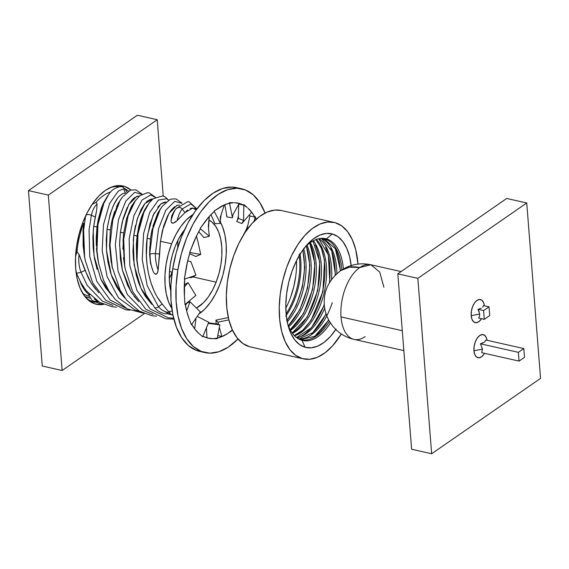 <?xml version="1.0" encoding="UTF-8"?>
<svg xmlns="http://www.w3.org/2000/svg" width="569" height="569" viewBox="0 0 569 569"><rect width="100%" height="100%" fill="white"/><g stroke="black" fill="none" stroke-linecap="round" stroke-linejoin="round"><path stroke-width="0.85" d="M105.372 190.387A60.62 32.341 -77.3 0 1 122.996 185.978A60.62 32.341 -77.3 0 1 131.062 190.124L124.974 186.547L118.701 185.558L112.086 186.852L105.372 190.387L98.828 196.028L92.697 203.553L87.221 212.678L82.612 223.041L79.034 234.264L76.644 245.893L75.513 257.501L75.705 268.625L77.199 278.853L79.937 287.779L83.821 295.069L88.7 300.439L94.383 303.682L100.656 304.671L103.7 304.351A60.62 32.341 -77.3 0 1 96.367 304.251A60.62 32.341 -77.3 0 1 75.748 253.61A60.62 32.341 -77.3 0 1 105.372 190.387M163.232 196.049L157.229 119.725L137.349 115.251L157.229 119.725L48.329 195.096L28.45 190.622L137.349 115.251L28.45 190.622L48.329 195.096L62.135 370.497L42.255 366.023L28.45 190.622L42.255 366.023L62.135 370.497L144.341 313.604L62.135 370.497L48.329 195.096L157.229 119.725L163.232 196.049M483.92 354.302L481.445 356.877L478.835 357.823L476.502 356.998L474.788 354.523L473.956 350.774L474.141 346.329L475.307 341.862L477.284 338.057L479.759 335.482L482.363 334.536L484.703 335.361L486.417 337.837L487.078 340.248A11.849 6.323 102.7 0 0 479.333 335.795A11.849 6.323 102.7 0 0 473.956 350.774L482.469 349.096L480.464 343.797L484.404 342.182L485.912 340.027L523.814 348.562L524.504 357.332L519.063 361.102L518.366 352.332L523.814 348.562L485.912 340.027M482.697 307.224L483.486 305.567L489.034 306.812L489.724 315.582L484.283 319.351L483.593 310.582L489.034 306.812L483.486 305.567M484.425 305.773L484.319 305.162A11.849 6.323 102.7 0 0 476.573 300.717A11.849 6.323 102.7 0 0 471.196 315.695L479.703 314.017L478.038 309.337L481.253 308.22M365.184 336.606A38.244 20.406 -77.3 0 1 354.067 339.394A38.244 20.406 -77.3 0 1 341.03 316.919L402.283 330.71L341.03 316.919A38.244 20.406 -77.3 0 1 359.75 267.551A38.244 20.406 102.7 0 0 341.03 316.919A38.244 20.406 102.7 0 0 354.067 339.394C345.468 337.36 338.377 332.965 332.794 326.208L329.408 321.307C325.745 314.728 324.017 308.028 324.23 301.214C324.401 289.173 329.892 278.981 340.703 270.631L346.052 267.537C353.975 263.845 362.247 262.921 370.867 264.77A38.244 20.406 102.7 0 0 359.75 267.551A38.244 27.988 -124.7 0 0 340.703 270.631L349.501 267.138L359.75 267.551L370.867 264.77L379.687 271.989L383.904 287.245M417.845 278.348L431.651 453.749L540.55 378.378L526.745 202.977L417.845 278.348L431.651 453.749L411.615 449.233L397.809 273.838L411.615 449.233L431.651 453.749L540.55 378.378L526.745 202.977L506.709 198.467L397.809 273.838L417.845 278.348L397.809 273.838L506.709 198.467L526.745 202.977L417.845 278.348M481.161 319.223L478.685 321.798L476.075 322.744L473.742 321.912L472.028 319.444L471.196 315.695L471.381 311.25L472.547 306.783L474.518 302.971L477 300.396L479.603 299.458L481.943 300.283L483.657 302.758L484.347 305.325M478.757 318.043L484.283 319.351L489.724 315.582L489.034 306.812L483.593 310.582L478.038 309.337L480.286 308.626M479.489 316.186L478.728 318.107L484.283 319.351L483.593 310.582L478.038 309.337L479.134 311.67M479.703 313.996L471.196 315.695A11.849 6.323 102.7 0 0 481.154 319.237L481.509 318.725M479.482 316.208L479.703 314.017M482.718 343.043L480.464 343.797L518.366 352.332L523.814 348.562L524.504 357.332L519.063 361.102L481.723 352.695L519.063 361.102L518.366 352.332L480.464 343.797L482.469 349.096L481.723 352.695L482.469 349.096L473.956 350.774A11.849 6.323 102.7 0 0 483.913 354.316L484.596 353.342M89.063 296.243A54.411 29.033 -77.3 0 0 89.127 296.257A54.411 29.033 -77.3 0 1 82.583 293.135M84.696 296.264A55.961 29.858 102.7 0 0 90.009 297.992M109.632 187.891A59.062 31.515 -77.3 0 1 119.227 186.76A59.062 31.515 102.7 0 0 109.632 187.891M124.938 188.716A59.062 31.515 -77.3 0 1 128.516 191.248A59.062 31.515 102.7 0 0 124.938 188.716M119.348 186.746L116.545 186.113A59.062 31.515 102.7 0 0 115.464 185.907M169.278 278.497A46.615 24.872 102.7 0 0 172.044 272.245L172.044 272.245A46.615 24.872 -77.3 0 1 169.278 278.497M216.135 282.174A46.615 24.872 -77.3 0 1 196.419 308.071L203.51 302.658L208.261 296.99L212.529 290.076L216.135 282.174L192.791 276.918L216.135 282.174A46.615 24.872 -77.3 0 0 208.93 220.082L212.102 222.216L215.793 226.483L218.702 232.209L220.729 239.179L221.789 247.117L221.839 255.716L220.886 264.656L218.958 273.589L216.135 282.174M170.75 290.965A46.615 24.872 -77.3 0 1 175.074 246.747A46.615 24.872 -77.3 0 1 184.512 229.855L178.687 238.845L175.074 246.747L172.251 255.325L170.323 264.258L169.37 273.198L169.42 281.804L170.75 290.972M169.484 271.406L172.044 272.245L169.484 271.406M96.296 245.516L96.211 237.558L97 226.981L93.693 226.234L95.258 217.031L91.389 215.203A25.043 10.697 -91.9 0 1 97.114 204.221L96.104 202.279A54.404 29.026 -77.3 0 1 110.72 191.945A54.404 29.026 102.7 0 0 96.104 202.279L97.114 204.221L96.68 210.146L93.693 226.234L97 226.981L98.067 220.281L101.254 208.332L103.273 203.361L107.804 195.665M98.736 292.63L91.125 283.013L85.087 270.396L80.947 272.217A25.043 15.989 -92.8 0 1 79.084 254.485L77.021 251.718A54.404 29.026 -77.3 0 1 83.465 223.937L82.569 223.155L83.465 223.937A54.404 29.026 -77.3 0 1 83.743 223.233A54.404 29.026 102.7 0 0 83.465 223.937L83.743 223.233L83.465 223.937A54.404 29.026 102.7 0 0 77.021 251.718L79.084 254.485L88.039 277.366L91.538 283.668L95.606 289.251M127.292 207.28L123.146 218.432L120.4 232.252L123.729 232.998L126.581 218.709L130.941 207.386L132.605 204.42M134.796 197.429L132.243 199.719L128.487 205.032M139.633 196.099L136.055 196.696M135.472 225.445L133.772 235.26L137.079 236.007L138.793 226.234L141.254 217.571L144.298 210.423L147.684 204.94M144.377 204.186L140.984 209.648L136.624 220.957M146.141 202.173L147.897 200.637L151.311 199.086L152.912 199.093M152.905 226.22L157.649 213.418L161.048 207.962M154.334 212.692L149.974 224.015L147.108 238.262L150.429 239.008L152.151 229.25M174.605 206.647L171.091 210.224L167.691 215.665L163.595 226.17L160.479 241.27L158.118 270.097L157.136 273.461L155.892 274.308L154.419 273.554L153.132 271.427L150.508 263.291L149.633 254.741L152.89 228.894L160.01 209.819L162.35 206.22L157.983 212.785L151.767 230.964L150.429 239.008L147.108 238.262L147.584 234.947L153.111 215.253L160.899 203.915L166.098 202.073L164.661 202.102L161.247 203.652L157.72 207.208M187.542 209.989L175.544 222.066L172.734 223.233L171.454 222.614L171.041 221.071L171.71 215.9L174.505 210.836M196.846 208.972L192.55 208.062L190.11 208.453M171.795 308.377A54.404 29.026 -77.3 0 1 171.646 243.788A54.404 29.026 -77.3 0 1 192.912 214.57L186.376 219.883L180.835 226.498L175.864 234.57L171.646 243.788L160.479 241.27L171.646 243.788L168.353 253.802L166.105 264.222L164.989 274.656L165.053 284.699L166.29 293.96L168.652 302.089L172.051 308.775M220.438 222.251A54.404 29.026 -77.3 0 1 219.57 285.133A54.404 29.026 -77.3 0 1 198.915 313.946L204.833 309.038L210.374 302.423L215.352 294.351L219.57 285.133L222.863 275.119L225.111 264.692L226.22 254.258L226.163 244.222L224.926 234.954L222.557 226.825L220.438 222.251M178.026 205.11L176.34 205.622M117.363 198.56L113.437 205.352L110.066 214.399L107.036 229.243C111.126 206.134 117.264 194.057 125.465 193.012L122.861 193.616L120.123 195.473M116.567 206.469L121.069 198.816M111.232 262.586L109.561 246.043L110.35 229.99L107.036 229.243L110.35 229.99L112.086 220.167L114.575 211.469M88.344 294.045L90.037 294.664L88.344 294.045A54.404 29.026 -77.3 0 1 80.137 281.335A54.404 29.026 102.7 0 0 88.344 294.045L91.958 300.318L100.592 303.953L103.195 304.138M84.496 256.519L83.11 245.531L83.131 229.186M97.847 259.535L96.474 248.568M100.841 279.215L105.699 287.9L112.114 295.652L100.869 279.279L94.034 255.737L93.216 230.751L93.693 226.234L92.882 236.768L93.16 247.799L94.525 258.76L97.107 269.393M124.974 298.177L122.079 294.962L111.268 274.891L106.474 250.339L107.036 229.243L106.254 239.848L106.51 250.822L107.897 261.818L110.486 272.444L112.185 277.444L116.517 286.769L121.922 294.763L124.974 298.177M122.918 249.201L123.729 232.998L120.4 232.252L119.618 242.842L120.422 259.35L122.392 270.19L127.584 285.261L132.421 293.924M125.13 268.412L123.459 257.615M151.987 304.479L140.948 288.305L134.113 264.763L133.295 239.769L133.772 235.26L132.954 251.093L133.445 259.308L136.304 275.36L138.729 282.957L141.752 289.977L145.415 296.378L151.987 304.479M136.66 258.98L136.34 244.962L137.079 236.007L133.772 235.26L137.534 218.034L144.853 203.595L152.741 199.065M168.061 313.042L165.814 312.139M170.408 313.427L169.505 312.353L170.302 313.149M157.663 297.608L162.158 303.988L158.523 306.776L147.186 285.645L142.257 259.599L143.573 233.546L149.747 212.386L158.417 200.06L166.724 198.745L168.524 200.309L166.724 198.745L158.417 200.06L149.747 212.386L143.573 233.546L142.257 259.599L147.186 285.645L158.523 306.776A25.043 17.497 92.3 0 0 169.505 312.353L166.013 308.747L169.505 312.353A25.043 17.497 -87.7 0 1 158.523 306.776L162.158 303.988L166.013 308.747L162.158 303.988C148.993 288.426 144.113 260.659 147.108 238.262L146.375 255.801L147.058 264.777L148.545 273.703L150.813 282.281L153.836 290.282M150.429 239.008L149.633 254.741L149.768 246.761M133.964 296.1L138.815 301.655L131.204 292.032L122.349 269.991L119.575 244.962L120.4 232.252L122.307 221.64L128.864 204.392L136.816 196.376L139.391 196.056M98.522 301.819A25.043 18.229 -75.4 0 1 96.133 301.35L94.041 301.392M85.108 296.79A59.062 31.515 102.7 0 0 95.123 302.367A59.062 31.515 -77.3 0 1 94.454 302.231A59.062 31.515 -77.3 0 1 85.108 296.79M177.834 240.495A46.615 24.872 -77.3 0 1 177.606 247.942A46.615 24.872 102.7 0 0 177.834 240.495M172.265 271.669A46.615 24.872 -77.3 0 1 172.044 272.245A46.615 24.872 102.7 0 0 172.265 271.669M89.532 301.086A59.062 31.515 102.7 0 0 90.599 301.364L94.454 302.231M91.389 215.203L89.07 229.883L89.738 256.498L96.851 281.427L110.13 299.97L126.375 308.405L110.13 299.97L96.851 281.427L89.738 256.498L89.07 229.883L91.389 215.203C88.771 214.264 86.886 214.321 85.741 215.388C86.886 214.321 88.771 214.264 91.389 215.203L95.258 217.031L96.68 210.146L97.114 204.221A25.043 10.697 88.1 0 0 91.389 215.203M173.616 212.002L176.269 208.482A25.043 8.293 95.3 0 0 175.899 208.958A25.043 8.293 95.3 0 0 171.041 221.071L171.454 222.614L173.346 223.169L177.151 220.616A25.043 8.293 -84.7 0 1 182.137 209.022A3.883 3.3 -140.4 0 0 179.107 207.322L176.269 208.482L179.107 207.322A3.883 3.3 39.6 0 1 182.137 209.022L190.892 203.93L196.881 208.93L190.892 203.93L182.137 209.022L184.932 212.614L192.742 208.076L196.12 209.954M83.65 223.973L82.982 231.412L84.489 256.477L85.236 260.31L84.646 256.896L83.607 230.239L85.635 215.886L83.607 230.239L84.646 256.896L85.236 260.31L92.626 282.693L105.685 300.183L125.621 309.749L129.917 310.155M173.929 211.604L171.71 215.9L171.041 221.071A25.043 8.293 -84.7 0 1 175.899 208.958M182.137 209.022A25.043 8.293 95.3 0 0 177.151 220.616L184.932 212.614L182.137 209.022M96.104 202.279L92.064 204.47M80.947 272.217L87.277 285.51L102.342 301.086L113.003 305.389L102.342 301.086L87.277 285.51L80.947 272.217L85.087 270.396L79.084 254.485A25.043 15.989 87.2 0 0 80.947 272.217C78.273 273.198 76.673 273.276 76.146 272.451L76.146 272.451A25.043 15.989 -92.8 0 1 76.068 272.224M162.435 206.106L160.01 209.819L152.89 228.894L149.633 254.741L150.508 263.291L153.132 271.427A25.043 12.852 -94.3 0 1 150.06 254.073L151.923 253.66A3.883 0.569 0.8 0 1 155.408 253.667A25.043 12.852 85.7 0 0 158.118 270.097L159.654 253.98L155.408 253.667A3.883 0.569 -179.2 0 0 151.923 253.66L150.06 254.073A25.043 12.852 85.7 0 0 153.132 271.427L154.419 273.554L156.383 274.18L157.62 272.444L158.118 270.097A25.043 12.852 -94.3 0 1 155.408 253.667L158.552 228.731L165.856 210.153L174.726 201.355L181.881 203.325L174.726 201.355L165.856 210.153L158.552 228.731L155.408 253.667L159.654 253.98L160.479 241.27L162.385 230.658L168.943 213.411L176.895 205.402L179.47 205.082M77.021 251.718L75.556 256.548M168.709 200.203L165.095 196.838L162.755 195.921L153.168 198.709L149.021 203.154L142.236 214.975L137.15 235.466L136.766 260.147L138.665 272.274L137.037 260.012L138.004 233.816L143.943 212.237L149.021 203.154L143.943 212.237L138.004 233.816L137.037 260.012L138.665 272.274L145.998 294.593L154.057 306.591M98.771 301.876A25.043 18.229 -75.4 0 1 94.262 298.782A25.043 18.229 104.6 0 0 98.771 301.876M158.523 306.776A3.883 2.212 139.9 0 1 155.572 307.907L154.37 307.395L155.572 307.907A3.883 2.212 -40.1 0 0 158.523 306.776M155.166 197.315L150.813 194.904L142.058 200.004L133.921 215.615L129.149 238.909L129.81 265.524L136.923 290.446L150.209 308.995L168.161 317.751L173.637 318.192L168.161 317.751L150.209 308.995L136.923 290.446L129.81 265.524L129.149 238.909L133.921 215.615L142.058 200.004L150.813 194.904L155.166 197.315M172.905 314.906L167.485 313.832M155.351 197.208L149.213 192.877L147.556 192.678L139.768 195.736L133.85 202.578L126.773 218.069L123.729 232.998L123.053 240.438L124.568 265.503L125.315 269.329L124.718 265.922L123.679 239.264L128.181 215.637L135.5 200.366L128.181 215.637L123.679 239.264L124.718 265.922L125.315 269.329L132.705 291.712L145.764 309.209L165.7 318.775L173.872 319.124M141.802 194.299L134.654 192.336L125.777 201.127L118.473 219.705L115.329 244.649L118.096 271.264L127.356 294.536L142.421 310.112L153.082 314.415L142.421 310.112L127.356 294.536L118.096 271.264L115.329 244.649L118.473 219.705L125.777 201.127L134.654 192.336L141.802 194.299M172.179 310.973L168.765 311.67M112.37 268.291L109.981 245.047L112.811 219.869L119.931 200.793L122.278 197.194L117.904 203.766L111.695 221.938L110.35 229.99L109.554 245.716L111.965 266.306L109.981 245.047L112.811 219.869L119.931 200.793L122.363 197.08M125.465 193.012L123.551 188.872L118.338 191.035L109.668 203.361L103.501 224.52L102.178 250.573L107.107 276.619L118.444 297.751L135.073 310.041L139.725 311.407L135.073 310.041L118.444 297.751L107.107 276.619L102.178 250.573L103.501 224.52L109.668 203.361L118.338 191.035L123.551 188.872A25.043 7.639 -78.7 0 1 126.915 191.988A25.043 7.639 101.3 0 0 123.551 188.872L125.465 193.012M119.967 186.682C114.753 187.955 111.083 190.444 108.942 194.129L102.157 205.957L97.071 226.441L96.687 251.121L98.593 263.255L96.958 250.993L97.932 224.791L103.864 203.218L108.942 194.129L103.864 203.218L97.932 224.791L96.958 250.993L98.593 263.255L103.409 279.948L108.942 291.001L115.151 299.344L127.236 308.867L143.274 313.163M177.855 269.848A83.935 44.78 -77.3 0 1 241.733 188.808A83.935 44.78 -77.3 0 1 265.047 213.055L259.82 202.592L253.212 194.826L245.459 189.975L236.86 188.225L227.735 189.648L218.439 194.178L209.328 201.654L200.757 211.782L193.047 224.172L186.504 238.354L181.376 253.774L177.855 269.848L172.727 268.689L177.855 269.848L176.084 285.951L176.127 301.47L177.983 315.809L181.575 328.405L186.774 338.79L193.382 346.557L201.134 351.414L209.733 353.164L218.859 351.742L228.155 347.211L238.006 338.982A83.935 44.78 -77.3 0 1 204.861 352.574A83.935 44.78 -77.3 0 1 177.855 269.848M241.733 188.808L236.604 187.656A83.935 44.78 102.7 0 0 172.727 268.689L176.248 252.622L181.376 237.195L187.919 223.02L195.622 210.622L204.2 200.501L213.304 193.026L222.6 188.488L231.725 187.073L236.811 187.699M217.756 324.017L219.805 324.835L217.28 338.178L219.805 324.835L217.756 324.017L208.489 322.851L217.756 324.017M207.031 337.901L206.419 327.872L207.031 337.901M208.268 323.391L219.805 324.835L208.268 323.391M207.991 338.142L213.083 338.669L217.28 338.178M202.863 336.187L207.358 337.986L212.123 338.655A69.169 36.907 -77.3 0 1 208.105 338.171A69.169 36.907 -77.3 0 1 202.962 336.243M226.569 334.216L221.889 336.535L219.335 327.324L221.889 336.535L217.771 335.568L221.889 336.535L227.301 333.747A69.169 36.907 -77.3 0 1 217.287 338.121M202.329 351.862L195.999 350.255L188.247 345.404L181.646 337.637L176.447 327.253L172.848 314.65L170.999 300.318L170.956 284.799L172.727 268.689A83.935 44.78 102.7 0 0 199.733 351.422A83.935 44.78 102.7 0 0 202.329 351.855M249.883 216.149L249.243 215.011A69.169 36.907 102.7 0 1 249.883 216.149M218.496 324.309L217.906 322.168L215.928 320.141L216.163 323.811L215.928 320.141L217.906 322.168L228.88 319.892L217.906 322.168L218.496 324.309M228.333 317.566L215.928 320.141L228.333 317.566M212.123 338.655L217.173 338.747L217.166 338.15L222.223 336.507L227.301 333.747L232.515 329.878M256.086 219.378L255.04 217.166L254.123 221.249L255.04 217.166L249.926 215.95L247.337 227.664L248.112 228.176L247.337 227.664L243.56 234.648L247.337 227.664L249.926 215.95L254.926 217.138L251.676 212.159L247.949 208.176A69.169 36.907 -77.3 0 1 254.926 217.138L255.175 216.59L256.199 219.278M247.949 208.176L251.612 212.265L241.868 223.546L251.612 212.265L248.518 208.688M247.166 207.507L243.852 205.231L243.568 220.431L241.868 223.546L236.676 221.462L241.868 223.546L243.568 220.431L238.383 218.34L238.71 204.292L238.383 218.34L243.568 220.431L243.852 205.231L238.717 204.058M238.383 218.34L236.676 221.462L238.383 218.34M235.594 202.784L234.471 202.735A69.169 36.907 -77.3 0 1 238.489 203.218A69.169 36.907 -77.3 0 1 243.731 205.203L240.132 204.378M191.668 324.245L194.918 329.223L198.645 333.214A69.169 36.907 -77.3 0 1 191.732 324.358M185.295 304.159L186.796 311.549L188.915 318.256A69.169 36.907 -77.3 0 1 185.309 304.266M184.705 278.974L184.427 296.058A69.169 36.907 -77.3 0 1 184.697 279.038M185.85 269.998A69.169 36.907 -77.3 0 1 189.989 252.529L187.621 261.178L184.342 279.159L195.971 275.218L191.675 277.516L195.971 275.218L190.885 261.619L195.971 275.218L184.342 279.159L185.85 269.998M192.976 244.044A69.169 36.907 -77.3 0 1 200.345 228.852L196.433 236.156L189.655 252.472L200.701 254.45L195.772 256.498L200.701 254.45L197.998 241.811L200.701 254.45L189.655 252.472L192.976 244.044M204.719 222.145A69.169 36.907 -77.3 0 1 214.193 211.54L209.342 216.384L200.082 228.56L209.307 236.249L203.922 237.607L209.307 236.249L208.51 228.226L209.285 216.44L208.318 226.256L209.307 236.249L200.082 228.56L204.719 222.145M219.293 207.642A69.169 36.907 -77.3 0 1 229.428 203.24L224.371 204.883L214.051 211.056L220.473 223.397L214.883 223.724L220.473 223.397L220.359 219.975L221.163 214.605L224.307 204.911L220.281 217.322L220.473 223.397L214.051 211.056L219.293 207.642M233.503 202.742L229.549 203.261L232.501 217.842L226.981 216.953L224.847 204.676L226.981 216.953L232.501 217.842L229.421 202.642L233.51 202.713M232.458 217.621L232.877 214.89L239.208 203.396L232.166 216.177M226.54 215.487L226.981 216.953L226.54 215.487M239.208 203.396L238.368 203.19M247.174 207.486L243.866 204.584L243.731 205.203L239.236 203.396L234.471 202.735M184.427 296.058L184.968 304.557L195.843 295.396L188.069 282.658L195.843 295.396L184.968 304.557L184.427 296.058M188.915 318.256L191.419 324.799L200.324 311.904L189.982 301.741L200.324 311.904L191.419 324.799L188.915 318.256M198.645 333.214L202.728 336.805L208.738 322.246L197.223 316.407L208.738 322.246L202.728 336.805L198.645 333.214M227.301 333.747L232.543 330.326L232.401 329.849M210.964 214.634L214.883 223.724L210.964 214.634M198.73 231.697L203.922 237.607L198.73 231.697M197.998 241.811L196.447 236.135L197.998 241.811M189.641 253.674L195.772 256.498L189.641 253.674M190.885 261.619L187.685 260.908L190.885 261.619M188.858 277.629L191.675 277.516L188.858 277.629M184.32 284.777L188.069 282.658L184.242 287.132L188.069 282.658L184.32 284.692M187.059 303.142L189.982 301.741L186.66 311.015L189.982 301.741L187.059 303.142L185.458 305.19L187.059 303.142M196.042 318.114L194.648 328.882L196.042 318.114M300.923 339.593A51.694 27.582 102.7 0 0 329.458 321.393A51.694 27.582 -77.3 0 1 305.468 340.07M351.229 266.086L349.558 256.463L346.706 248.148L342.78 241.469L337.929 236.683L332.339 233.966L326.371 238.873A52.184 27.845 102.7 0 1 343.399 268.931A52.184 27.845 102.7 0 0 326.371 238.873A3.108 2.632 105.5 0 1 324.871 239.037A51.694 27.582 -77.3 0 1 341.827 269.884A51.694 27.582 102.7 0 0 324.871 239.037A3.108 2.632 105.5 0 1 324.757 239.008A3.108 2.632 -74.5 0 0 324.871 239.037A3.108 2.632 -74.5 0 0 326.371 238.873L332.339 233.966A58.287 31.103 -77.3 0 1 351.165 265.545M299.045 338.918A51.694 27.582 102.7 0 0 326.791 315.859M336.876 274.059A51.694 27.582 102.7 0 0 324.899 240.445M296.748 337.616A51.694 27.582 102.7 0 0 324.707 308.135A51.694 27.582 -77.3 0 1 298.341 337.31M319.003 238.752A51.694 27.582 -77.3 0 1 331.478 279.663A51.694 27.582 102.7 0 0 320.93 240.225M294.557 335.781A51.694 27.582 102.7 0 0 324.138 292.672A51.694 27.582 102.7 0 0 316.933 240.139M292.487 333.391A51.694 27.582 102.7 0 0 319.188 290.731A51.694 27.582 102.7 0 0 313.348 240.744A51.694 27.582 -77.3 0 1 319.188 290.731A51.694 27.582 -77.3 0 1 292.487 333.391M290.531 330.383A51.694 27.582 102.7 0 0 314.06 289.578A51.694 27.582 102.7 0 0 310.29 242.622A51.694 27.582 -77.3 0 1 314.06 289.578A51.694 27.582 -77.3 0 1 290.531 330.383M288.718 326.663A51.694 27.582 102.7 0 0 307.061 245.203A51.694 27.582 -77.3 0 1 288.718 326.663M287.096 322.054A51.694 27.582 102.7 0 0 303.682 248.895M285.738 316.208A51.694 27.582 102.7 0 0 300.041 254.279M299.059 254.563A52.184 27.845 -77.3 0 1 287.004 312.452M287.722 324.038A52.184 27.845 102.7 0 0 302.004 340.333A52.184 27.845 102.7 0 0 330.418 322.95A52.184 27.845 102.7 0 1 302.004 340.333A3.108 2.632 -74.5 0 0 300.845 339.572A3.108 2.632 -74.5 0 0 300.731 339.544A3.108 2.632 105.5 0 1 300.845 339.572A3.108 2.632 105.5 0 1 302.004 340.333L305.126 347.289L302.004 340.333A52.184 27.845 102.7 0 1 290.304 329.977M335.802 329.501A58.287 31.103 -77.3 0 1 305.126 347.289L311.236 347.83L317.637 346.165L324.081 342.374L330.319 336.592L336.108 329.046M305.034 247.152A52.184 27.845 102.7 0 1 326.371 238.873A52.184 27.845 102.7 0 0 309.728 243.027L314.835 263.419L312.644 289.251L303.554 313.533L290.197 329.771M316.599 334.97A53.621 28.614 102.7 0 0 328.583 319.821M340.276 270.929A53.621 28.614 102.7 0 0 335.81 249.649M311.463 333.811A53.621 28.614 102.7 0 0 326.03 313.697M335.177 275.282A53.621 28.614 102.7 0 0 330.674 248.497M306.335 332.659A53.621 28.614 102.7 0 0 324.294 304.365A53.621 28.614 102.7 0 1 297.345 338.007M329.394 282.878A53.621 28.614 102.7 0 0 325.546 247.344M301.207 331.507A53.621 28.614 102.7 0 0 320.418 246.185A53.621 28.614 102.7 0 1 321.115 297.16A53.621 28.614 102.7 0 1 294.635 335.859M296.079 330.347A53.621 28.614 102.7 0 0 315.29 245.033A53.621 28.614 102.7 0 1 292.302 333.142M290.944 329.195A53.621 28.614 102.7 0 0 310.155 243.873A53.621 28.614 102.7 0 1 290.211 329.807M288.334 325.71A53.621 28.614 102.7 0 0 306.3 245.9A53.621 28.614 102.7 0 1 288.334 325.71M286.954 320.319A53.621 28.614 102.7 0 0 302.744 250.182A53.621 28.614 102.7 0 1 286.698 320.632M299.216 255.659A52.184 27.845 -77.3 0 1 286.115 313.86M286.826 306.15L285.816 308.149A54.404 29.026 102.7 0 0 296.499 260.694M302.402 358.619A69.944 37.319 -77.3 0 1 282.53 281.52A69.944 37.319 -77.3 0 1 334.095 222.394A69.944 37.319 -77.3 0 1 335.063 222.635L341.77 225.893L347.588 231.64L352.303 239.656L355.725 249.627L357.979 264.101A69.944 37.319 -77.3 0 0 335.063 222.635L327.723 221.988L320.048 223.98L312.317 228.532L304.835 235.466L297.886 244.528L291.733 255.36L286.627 267.544L282.75 280.617L280.254 294.073L279.237 307.395L279.742 320.077L281.74 331.627L285.161 341.599L289.877 349.615L295.695 355.362L302.402 358.619L249.499 346.713L302.402 358.619L309.742 359.267L317.417 357.275L325.148 352.723L332.63 345.788L341.336 333.96A69.944 37.319 -77.3 0 1 303.369 358.861A69.944 37.319 -77.3 0 1 302.402 358.619M334.095 222.394L281.193 210.48A69.944 37.319 102.7 0 0 229.627 269.614A69.944 37.319 102.7 0 0 249.499 346.713A69.944 37.319 102.7 0 0 250.467 346.955L303.369 358.861M332.339 233.966L326.229 233.425L319.828 235.089L313.384 238.88L307.146 244.663L301.357 252.209L296.236 261.235L291.975 271.392L288.746 282.281L286.669 293.497L285.823 304.6L286.243 315.169L287.907 324.792L290.759 333.107L294.685 339.785L299.536 344.572L305.126 347.289A58.287 31.103 -77.3 0 1 288.376 326.549A58.287 31.103 -77.3 0 1 306.705 245.161A58.287 31.103 -77.3 0 1 332.339 233.966M281.271 210.494L274.827 210.075L267.146 212.066L259.414 216.618L251.932 223.56L244.983 232.614L238.831 243.447L233.724 255.63L229.848 268.703L227.351 282.16L226.334 295.489L226.839 308.17L228.838 319.714L232.259 329.686L236.974 337.702L242.799 343.448L249.499 346.713M296.506 260.694L296.549 265.673M295.759 276.036L293.817 286.506L290.802 296.669M299.884 253.376A51.694 27.582 -77.3 0 1 286.271 315.454M303.611 248.674A51.694 27.582 -77.3 0 1 287.245 321.883M316.243 239.471A51.694 27.582 -77.3 0 1 324.344 291.769A51.694 27.582 -77.3 0 1 294.692 335.738M321.641 238.553A51.694 27.582 -77.3 0 1 336.876 273.661M332.26 302.665A51.694 27.582 -77.3 0 1 302.032 338.747M370.867 264.77L401.081 271.569M354.067 339.394L403.848 350.604M169.356 314.316L172.948 315.119M89.546 301.093L90.599 301.364M176.333 208.403L187.656 201.703L189.306 201.903L196.917 208.88M116.567 307.146L112.207 306.734L99.682 302.402L86.388 290.937L81.083 283.056L76.075 272.323M162.35 206.22L169.825 199.641L171.554 199.029L176.027 198.908L182.073 203.211M170.266 313.526C164.1 314.55 158.801 312.509 154.37 307.395M122.278 197.194L129.746 190.615L131.475 190.003L135.948 189.89L141.994 194.185M111.965 266.306L120.066 290.076L126.531 300.034L139.056 311.023L151.944 315.703L156.646 316.172M120.016 186.682C121.268 186.902 123.487 185.65 126.915 191.988L127.015 192.244M246.121 229.926L247.935 224.968M237.28 220.345L238.439 215.9M204.861 352.574L199.733 351.422M292.708 333.683C295.297 336.905 298.007 338.868 300.845 339.572L314.7 336.364L328.747 320.119M340.568 270.723L335.34 248.738L324.159 238.859C321.144 238.084 317.651 238.653 313.675 240.573M298.945 338.875L312.744 332.744L326.172 314.124M335.511 274.955L331.713 250.815L321.528 238.553M296.563 337.481L311.478 327.723L324.351 305.19M329.821 282.167L328.32 254.876L318.782 238.788M294.308 335.532L302.779 330.176L311.065 320.368L322.908 291.563L324.55 260.46L321.265 248.048L315.909 239.592M292.182 332.979L307.324 317.025L317.779 290.41L319.735 261.882L312.893 240.986M288.369 325.802L299.785 309.828L307.516 288.099L309.842 265.154L306.378 245.829M286.996 320.567L296.143 305.596L302.388 286.947L304.735 267.423L302.893 249.976"/></g></svg>
